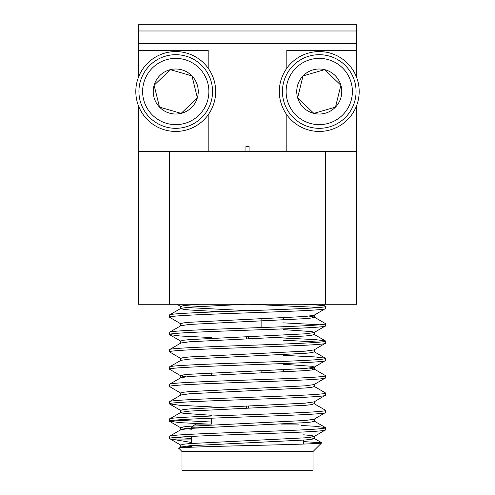 <?xml version="1.0" encoding="UTF-8"?>
<svg xmlns="http://www.w3.org/2000/svg" width="495" height="495" viewBox="0 0 495 495"><rect width="100%" height="100%" fill="white"/><g stroke="black" fill="none" stroke-linecap="round" stroke-linejoin="round"><path stroke-width="0.74" d="M245.941 151.414L245.941 146.421L249.059 146.421L249.059 151.414M209.837 427.197L191.342 427.197L191.342 428.305M211.637 418.182L211.637 424.079L195.797 424.079L191.342 427.197M261.849 372.964L261.849 370.798M261.849 327.554L261.849 318.805M246.566 408.239L246.566 406.073M246.566 338.908L246.566 336.742M248.434 336.674L248.434 338.84M248.434 405.999L248.434 408.165M283.363 317.802L283.363 319.974M283.363 369.802L283.363 371.968M211.637 372.939L211.637 375.111M211.637 311.77L217.905 311.77L211.637 311.77M303.658 440.098L303.658 444.04M191.342 436.442L191.342 443.471M178.794 448.34C173.324 446.434 325.234 444.609 321.7 442.846L313.013 451.533L181.987 451.533L178.844 448.204L180.947 446.985L189.703 445.754L305.297 439.975L311.881 439.294L314.238 438.533L309.369 437.45M181.987 451.533L181.987 470.25L313.013 470.25L313.013 451.533M180.947 323.922L169.507 317.208C168.139 315.76 206.112 314.319 247.5 312.877C288.888 311.435 326.861 309.988 325.493 308.546L325.493 306.374L322.028 304.276M180.762 325.877L180.762 323.711L183.119 322.95L189.703 322.264L305.297 316.484L314.053 315.259L325.493 308.546M169.507 317.208L169.667 314.857L180.947 308.329L189.703 307.098L245.662 304.276M169.507 315.043C168.139 313.595 206.112 312.153 247.5 310.712C288.888 309.27 326.861 307.822 325.493 306.374C325.023 305.619 317.697 304.92 303.509 304.276M180.947 445.246L169.507 438.533C168.139 437.085 206.112 435.643 247.5 434.202C288.888 432.76 326.861 431.312 325.493 429.864L325.333 427.513L315.043 426.257L301.214 425.49M181.956 447.74L180.762 447.202L180.762 445.03L183.119 444.269L189.703 443.588L305.297 437.809L314.053 436.584L325.493 429.864M169.507 438.533L169.667 436.182L180.947 429.654L189.703 428.423L305.297 422.643L311.881 421.963L314.238 421.202L314.238 419.036M169.507 436.367C168.139 434.919 206.112 433.478 247.5 432.036C288.888 430.588 326.861 429.146 325.493 427.699M208.234 424.079L179.957 422.643L169.507 421.202C168.139 419.754 206.112 418.312 247.5 416.87C288.888 415.429 326.861 413.981 325.493 412.533L325.333 410.182L314.053 403.654L311.881 404.632L305.297 405.312L189.703 411.091L180.947 412.316L169.507 419.036C168.139 417.588 206.112 416.14 247.5 414.699C288.888 413.257 326.861 411.815 325.493 410.367M191.342 429.264L180.762 427.699L183.119 426.938L189.703 426.257L305.297 420.478L314.053 419.246L325.493 412.533M169.507 421.202L169.507 419.036M211.637 406.89L179.957 405.312L169.507 403.871C168.139 402.423 206.112 400.975 247.5 399.533C288.888 398.091 326.861 396.65 325.493 395.202L325.333 392.851L314.053 386.323M211.637 415.299L183.119 413.294L180.762 412.533L180.762 410.367L183.119 409.606L189.703 408.926L305.297 403.147L314.053 401.915L325.493 395.202M169.507 403.871L169.667 401.519L180.947 394.985L189.703 393.76L305.297 387.981L311.881 387.294L314.238 386.539L314.238 384.368M169.507 401.705C168.139 400.257 206.112 398.809 247.5 397.367C288.888 395.926 326.861 394.484 325.493 393.036M180.947 393.253L169.507 386.539C168.139 385.091 206.112 383.644 247.5 382.202C288.888 380.76 326.861 379.318 325.493 377.871L325.333 375.519L314.053 368.992L309.369 368.119M180.762 395.202L180.762 393.036L183.119 392.275L189.703 391.595L305.297 385.815L314.053 384.584L325.493 377.871M169.507 386.539L169.667 384.188L180.947 377.654L189.703 376.429L305.297 370.65L311.881 369.963L314.053 368.992M169.507 384.368C168.139 382.926 206.112 381.478 247.5 380.036C288.888 378.595 326.861 377.153 325.493 375.705M185.631 376.788L180.947 375.922L169.507 369.202C168.139 367.76 206.112 366.312 247.5 364.871C288.888 363.429 326.861 361.987 325.493 360.539L325.333 358.188L315.043 356.926L283.363 355.354M180.947 375.922L183.119 374.944L189.703 374.257L305.297 368.484L314.053 367.253L325.493 360.539M169.507 369.202L169.667 366.857L180.947 360.323L189.703 359.092L305.297 353.319L311.881 352.632L314.238 351.871L314.238 349.705M169.507 367.036C168.139 365.595 206.112 364.147 247.5 362.705C288.888 361.263 326.861 359.815 325.493 358.374M180.947 358.59L169.507 351.871C168.139 350.429 206.112 348.981 247.5 347.539C288.888 346.098 326.861 344.65 325.493 343.208L325.333 340.857L315.043 339.595L283.363 338.017M180.762 360.539L180.762 358.374L183.119 357.613L189.703 356.926L305.297 351.153L314.053 349.922L325.493 343.208M169.507 351.871L169.667 349.519L180.947 342.992L189.703 341.76L305.297 335.987L311.881 335.301L314.053 334.323L325.333 340.857M169.507 349.705C168.139 348.263 206.112 346.816 247.5 345.374C288.888 343.932 326.861 342.484 325.493 341.043M211.637 337.559L179.957 335.987L169.507 334.54C168.139 333.098 206.112 331.65 247.5 330.208C288.888 328.767 326.861 327.319 325.493 325.877L325.333 323.526L314.053 316.992L309.369 316.126M180.762 343.208L180.762 341.043L183.119 340.282L189.703 339.595L305.297 333.822L314.053 332.591L325.493 325.877M169.507 334.54L169.667 332.188L180.947 325.661L189.703 324.429L305.297 318.656L311.881 317.969L314.053 316.992M169.507 332.374C168.139 330.926 206.112 329.484 247.5 328.043C288.888 326.601 326.861 325.153 325.493 323.711M191.342 438.459L175.199 437.45M191.342 439.053L170.781 439.053L191.342 442.45M211.637 422.056L175.199 420.119M319.801 342.125L283.363 340.189M319.801 324.794L283.363 322.851M138.309 304.276L138.309 151.414L169.507 151.414L169.507 304.276L138.309 304.276M356.691 77.616L356.691 43.467L138.309 43.467L138.309 77.616M138.309 105.41L138.309 151.414M319.801 307.457L249.647 304.276M356.691 105.41L356.691 304.276L169.507 304.276M325.493 304.276L325.493 151.414L169.507 151.414M325.493 151.414L356.691 151.414M138.309 50.329L208.191 50.329L208.191 68.236M208.191 114.791L208.191 151.414M356.691 50.329L286.809 50.329L286.809 68.236M286.809 114.791L286.809 151.414M321.7 442.846L303.658 441.583M299.203 424.079L281.098 424.079M191.342 446.595L185.631 446.113M314.238 438.533L314.238 436.367L311.881 435.606L303.658 434.802M314.238 369.202L314.238 367.036L311.881 366.275L283.363 364.277M314.238 334.54L314.238 332.374L311.881 331.613L283.363 329.614M247.5 310.712L185.631 307.457M176.956 304.276L180.947 306.591L183.119 305.619L199.572 304.276M219.625 311.702L189.703 309.988L183.119 309.301L180.947 308.329M356.691 30.987L356.691 24.75L138.309 24.75L138.309 30.987L356.691 30.987L356.691 43.467M138.309 43.467L138.309 30.987M330.357 129.869A39.934 39.934 0 0 1 280.894 102.614A39.934 39.934 0 0 1 308.15 53.157A39.934 39.934 0 0 1 357.613 80.407A39.934 39.934 0 0 1 330.357 129.869M310.043 59.685A33.134 33.134 0 0 0 287.428 100.726A33.134 33.134 0 0 0 328.47 123.335A33.134 33.134 0 0 0 351.079 82.3A33.134 33.134 0 0 0 310.043 59.685M329.491 126.875A36.816 36.816 0 0 1 283.895 101.747A36.816 36.816 0 0 1 309.016 56.152A36.816 36.816 0 0 1 354.618 81.279A36.816 36.816 0 0 1 329.491 126.875M312.995 69.888A22.516 22.516 0 0 0 313.861 113.374A22.516 22.516 0 0 0 340.882 85.251A22.516 22.516 0 0 0 312.995 69.888M313.83 72.784L303.02 75.914L297.625 97.775L313.861 113.374L335.492 107.112L340.882 85.251L324.646 69.653L313.83 72.784M302.779 76.892L297.625 97.775L313.861 113.374L335.492 107.112L340.882 85.251L324.646 69.653L303.02 75.914M186.85 53.157A39.934 39.934 0 0 1 214.106 102.614A39.934 39.934 0 0 1 164.643 129.869A39.934 39.934 0 0 1 137.387 80.407A39.934 39.934 0 0 1 186.85 53.157M166.53 123.335A33.134 33.134 0 0 0 207.572 100.726A33.134 33.134 0 0 0 184.957 59.685A33.134 33.134 0 0 0 143.921 82.3A33.134 33.134 0 0 0 166.53 123.335M185.984 56.152A36.816 36.816 0 0 1 211.105 101.747A36.816 36.816 0 0 1 165.509 126.875A36.816 36.816 0 0 1 140.382 81.279A36.816 36.816 0 0 1 185.984 56.152M169.488 113.138A22.516 22.516 0 0 0 191.98 75.914A22.516 22.516 0 0 0 154.118 85.251A22.516 22.516 0 0 0 169.488 113.138M170.323 110.243L181.139 113.374L197.375 97.775L191.98 75.914L170.354 69.653L154.118 85.251L159.508 107.112L170.323 110.243M181.869 112.674L197.375 97.775L191.98 75.914L170.354 69.653L154.118 85.251L159.508 107.112L181.139 113.374M169.667 421.387L180.947 427.915M169.667 404.056L180.947 410.584M169.667 334.725L180.947 341.253M180.762 427.699L180.762 429.864M314.238 401.705L314.238 403.871M180.762 375.705L180.762 377.871M314.238 315.043L314.238 317.208M180.762 306.374L180.762 308.546M314.053 438.316L321.657 442.722M314.053 420.985L325.333 427.513M314.053 351.66L325.333 358.188"/></g></svg>
